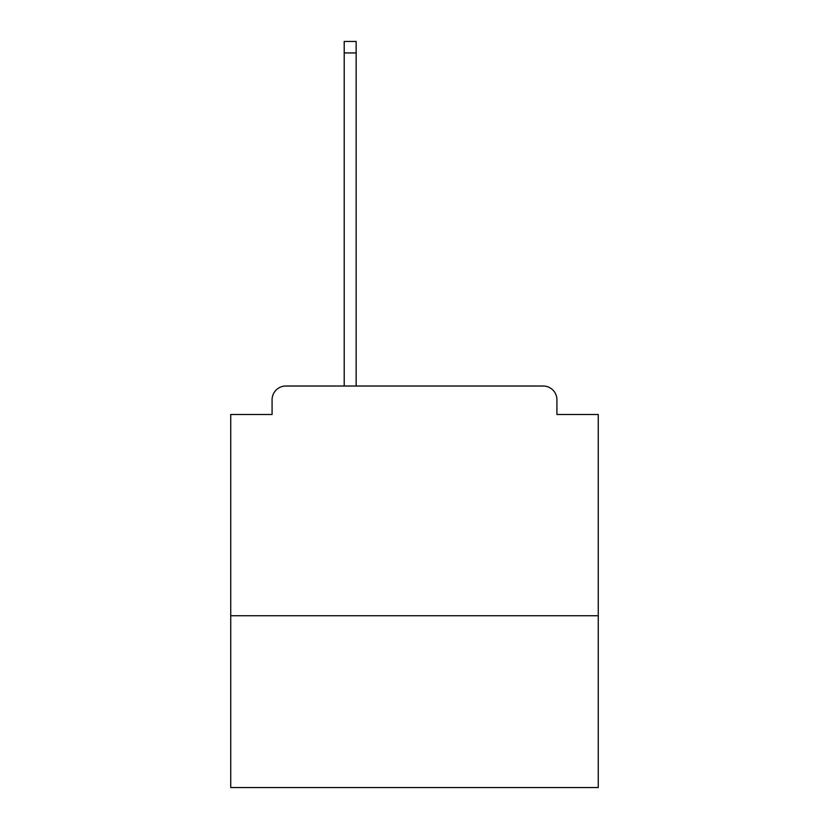 <?xml version="1.0" encoding="UTF-8"?>
<svg xmlns="http://www.w3.org/2000/svg" width="829" height="829" viewBox="0 0 829 829"><rect width="100%" height="100%" fill="white"/><g stroke="black" fill="none" stroke-linecap="round" stroke-linejoin="round"><path stroke-width="1.24" d="M598.269 615.729L598.269 414.5L556.922 414.5L556.922 399.796A13.782 13.782 0 0 0 543.14 386.013L285.86 386.013A13.782 13.782 0 0 0 272.078 399.796L272.078 414.5L230.731 414.5L230.731 787.55L598.269 787.55L598.269 615.729L230.731 615.729M272.078 399.796L272.078 414.5M543.14 386.013L486.167 386.013M342.833 386.013L285.86 386.013M556.922 414.5L556.922 399.796M356.149 52.932L344.211 52.932L344.211 41.45L356.149 41.45L356.149 386.013M344.211 52.932L344.211 386.013"/></g></svg>
